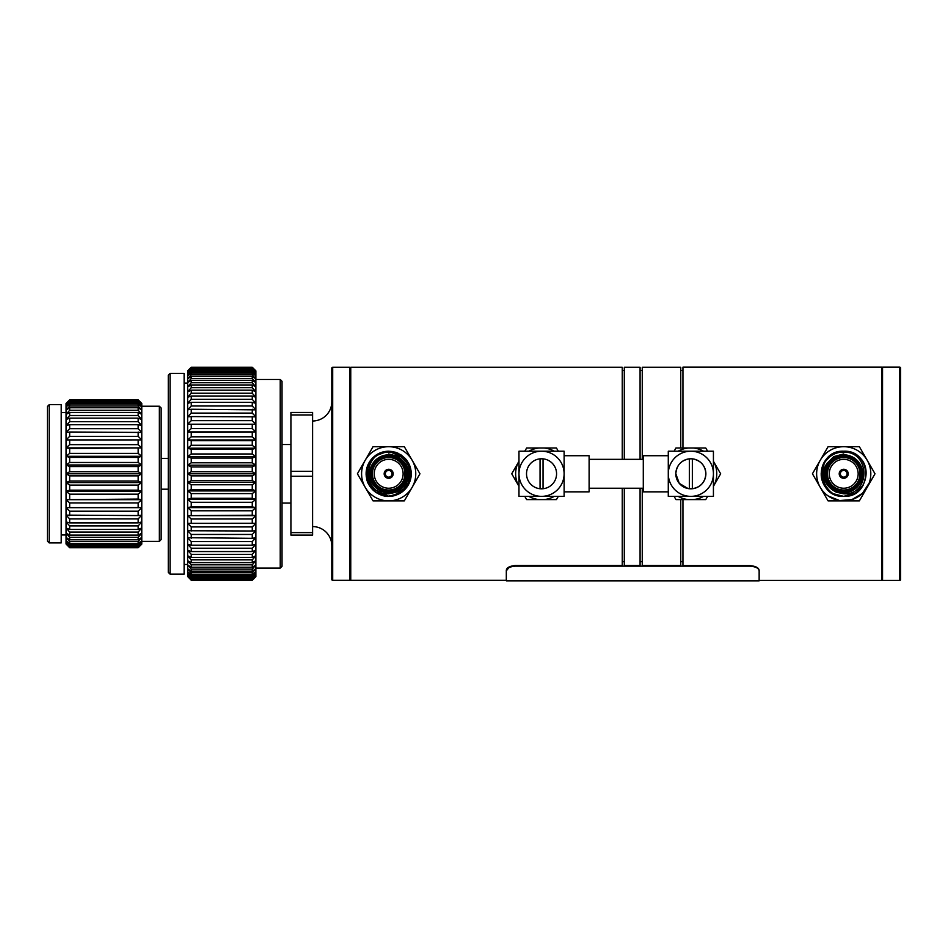 <?xml version="1.0" encoding="UTF-8"?>
<svg xmlns="http://www.w3.org/2000/svg" width="948" height="948" viewBox="0 0 948 948"><rect width="100%" height="100%" fill="white"/><g stroke="black" fill="none" stroke-linecap="round" stroke-linejoin="round"><path stroke-width="1.42" d="M388.68 455.372A18.415 18.415 0 0 0 370.265 473.787A18.415 18.415 0 0 0 388.68 492.202A18.415 18.415 0 0 0 407.095 473.787A18.415 18.415 0 0 0 388.68 455.372M388.68 492.747A18.96 18.96 0 0 1 369.72 473.787A18.96 18.96 0 0 1 388.68 454.827A18.96 18.96 0 0 1 407.64 473.787A18.96 18.96 0 0 1 388.68 492.747M388.68 469.9A3.887 3.887 0 0 1 392.567 473.787A3.887 3.887 0 0 1 388.68 477.674A3.887 3.887 0 0 1 384.793 473.787A3.887 3.887 0 0 1 388.68 469.9M388.68 477.128A3.342 3.342 0 0 0 392.022 473.787A3.342 3.342 0 0 0 388.68 470.445A3.342 3.342 0 0 0 385.338 473.787A3.342 3.342 0 0 0 388.68 477.128M388.68 488.232A14.445 14.445 0 0 0 403.125 473.787A14.445 14.445 0 0 0 388.68 459.342A14.445 14.445 0 0 0 374.235 473.787A14.445 14.445 0 0 0 388.68 488.232M388.68 456.628A17.159 17.159 0 0 1 405.839 473.787A17.159 17.159 0 0 1 388.68 490.946A17.159 17.159 0 0 1 371.521 473.787A17.159 17.159 0 0 1 388.68 456.628M388.68 490.045A16.258 16.258 0 0 0 404.938 473.787A16.258 16.258 0 0 0 388.68 457.529A16.258 16.258 0 0 0 372.422 473.787A16.258 16.258 0 0 0 388.68 490.045M388.68 478.302A4.515 4.515 0 0 0 393.195 473.787A4.515 4.515 0 0 0 388.68 469.272A4.515 4.515 0 0 0 384.165 473.787A4.515 4.515 0 0 0 388.68 478.302M405.424 458.642L400.933 454.827L409.512 465.101L410.211 480.553C414.738 466.949 403.078 451.319 388.68 452.172C361.97 451.141 361.65 495.401 388.68 493.813L395.956 492.249C406.621 486.822 410.389 478.337 407.249 466.795C411.396 477.65 408.778 486.597 399.404 493.647C393.657 496.112 394.297 495.958 388.68 496.361C384.924 496.953 376.854 494.169 372.339 489.369C368.215 483.883 366.366 482.307 366.141 472.507C366.461 466.997 368.654 462.114 372.706 457.825C377.458 453.464 382.779 451.248 388.68 451.212L392.673 451.568M408.849 463.643L410.211 480.553A22.574 22.574 0 0 1 399.404 493.647M408.576 484.452L400.542 492.996L388.68 496.361L371.095 487.947L366.603 469.094M366.627 468.976L366.212 471.606M382.518 452.066L377.02 454.459L372.706 457.837M372.73 457.813L375.669 455.336M387.862 496.349L381.06 495.034M376.178 492.581L371.403 488.315M366.118 474.64L368.049 482.959L366.212 475.955M366.201 475.92L366.331 470.587M367.113 467.103L367.883 465.018M371.687 458.927L375.835 455.23M399.973 493.339L397.022 494.761L387.246 496.314M385.552 496.148L376.285 492.652M375.1 491.811L371.178 488.042M369.566 485.791L366.236 476.263M366.189 475.718L366.509 469.521M366.189 475.778L366.568 469.236L367.871 465.041M368.713 463.264L371.746 458.856M371.877 458.714L383.063 451.923M383.158 451.9L387.59 451.236M393.313 495.887L387.163 496.314L376.249 492.628M375.076 491.811L371.391 488.303M368.547 483.99L367.99 482.805M367.741 482.212L366.224 476.086M368.559 463.56L372.043 458.524M372.232 458.334L375.858 455.206M375.906 455.182L383.122 451.912M383.312 451.864L387.708 451.236M375.515 492.131L387.365 496.325M387.317 496.325L375.941 492.427M375.053 491.775L369.732 486.051M367.694 482.117L366.106 473.858M368.014 464.721L368.571 463.525M368.594 463.477L371.486 459.164M378.252 453.76L383.62 451.793M383.822 451.746L388.526 451.212M375.147 491.846L367.421 481.371L367.243 466.7L374.638 456.106L388.182 451.212M395.079 452.137L400.66 454.661M401.146 454.969L405.483 458.714M409.24 464.473L410.994 470.362M411.183 471.974L409.228 483.136M395.186 452.172L388.68 451.212L401.158 454.969L408.588 463.157M409.418 464.864L411.077 470.931M411.183 471.95L409.05 483.504M395.636 452.315L398.255 453.345M398.314 453.369L406.182 459.531M406.574 460.017L407.604 461.486M408.635 463.24L410.057 481.039L401.277 492.522M408.789 484.049L409.726 465.61L397.331 452.931L388.68 451.212L404.559 457.742L411.124 471.381M411.242 473.253L408.541 484.511M408.517 484.57L404.654 489.737M403.469 490.839L399.144 493.79M398.29 494.216L393.005 495.946M393.408 451.71L388.68 451.212L404.642 457.813L411.077 470.978L407.237 486.644L393.491 495.84M388.68 496.361L378.643 494.003M376.261 492.64L373.737 490.709M372.588 489.618L369.898 486.3M369.862 486.265L368.926 484.712M368.914 484.689L366.118 473.218M367.137 467.056L368.63 463.406M368.665 463.347L370.893 459.887M372.268 458.287L377.494 454.175M378.062 453.867L388.443 451.212M388.68 451.212L405.27 458.476M405.329 458.536L407.616 461.498M410.152 466.807L410.804 469.284M410.982 470.303L409.773 481.821M406.467 487.687L405.566 488.777M405.507 488.836L403.267 491.017M401.3 492.51L389.047 496.361M407.616 486.075L401.146 492.605L410.579 479.25M405.531 458.761L408.564 463.098M405.744 488.564L402.793 491.408M408.221 462.482L400.933 454.827L405.412 458.631M409.299 464.591L409.986 466.333M410.105 466.689L410.638 479.013M409.05 464.046L411.053 470.789M406.502 487.639L403.232 491.04M368.44 483.788L368.085 483.042M366.118 474.604L366.129 472.649M370.858 459.934L373.263 457.291M375.242 455.644L376.427 454.827A22.574 22.574 0 0 1 381.807 452.291M372.161 489.168L369.578 485.814M370.206 460.811L367.066 480.292L376.403 492.735L368.808 484.487L366.106 473.964L368.736 463.216M371.201 459.496L375.408 455.526M368.369 483.646L366.746 468.466M371.521 459.116L376.427 454.827L371.106 459.626M388.68 453.938L398.598 456.604L405.863 463.868L407.296 466.914L405.863 463.868L398.598 456.604L388.68 453.938L398.598 456.604L405.863 463.868L407.296 466.914L405.863 463.868L398.598 456.604L388.68 453.938L398.598 456.604L405.863 463.868L407.296 466.914L405.863 463.868L398.598 456.604L388.68 453.938L398.598 456.604L405.863 463.868L407.296 466.914M843.72 492.202A18.415 18.415 0 0 1 825.305 473.787A18.415 18.415 0 0 1 843.72 455.372A18.415 18.415 0 0 1 862.135 473.787A18.415 18.415 0 0 1 843.72 492.202M843.72 454.827A18.96 18.96 0 0 0 824.76 473.787A18.96 18.96 0 0 0 843.72 492.747A18.96 18.96 0 0 0 862.68 473.787A18.96 18.96 0 0 0 843.72 454.827M843.72 477.674A3.887 3.887 0 0 0 847.607 473.787A3.887 3.887 0 0 0 843.72 469.9A3.887 3.887 0 0 0 839.833 473.787A3.887 3.887 0 0 0 843.72 477.674M843.72 470.445A3.342 3.342 0 0 1 847.062 473.787A3.342 3.342 0 0 1 843.72 477.128A3.342 3.342 0 0 1 840.378 473.787A3.342 3.342 0 0 1 843.72 470.445M843.72 459.342A14.445 14.445 0 0 1 858.165 473.787A14.445 14.445 0 0 1 843.72 488.232A14.445 14.445 0 0 1 829.275 473.787A14.445 14.445 0 0 1 843.72 459.342M843.72 490.946A17.159 17.159 0 0 0 860.879 473.787A17.159 17.159 0 0 0 843.72 456.628A17.159 17.159 0 0 0 826.561 473.787A17.159 17.159 0 0 0 843.72 490.946M843.72 457.529A16.258 16.258 0 0 1 859.978 473.787A16.258 16.258 0 0 1 843.72 490.045A16.258 16.258 0 0 1 827.462 473.787A16.258 16.258 0 0 1 843.72 457.529M843.72 469.272A4.515 4.515 0 0 1 848.235 473.787A4.515 4.515 0 0 1 843.72 478.302A4.515 4.515 0 0 1 839.205 473.787A4.515 4.515 0 0 1 843.72 469.272M831.467 492.747C817.875 484.819 817.875 462.754 831.467 454.827L824.168 462.506L822.189 480.565A22.574 22.574 0 0 0 832.996 493.647L843.72 496.361C872.847 497.747 872.847 449.826 843.72 451.212L832.439 454.234L824.168 462.506L822.189 480.565C817.662 466.949 829.322 451.319 843.72 452.172C870.43 451.141 870.75 495.401 843.72 493.813L836.444 492.249C825.779 486.822 822.011 478.337 825.151 466.795L826.538 463.868L833.802 456.604L843.72 453.938L833.802 456.604L826.538 463.868L825.104 466.914L826.538 463.868L833.802 456.604L843.72 453.938L833.802 456.604L826.538 463.868L825.104 466.914L826.538 463.868L833.802 456.604L843.72 453.938L833.802 456.604L826.538 463.868L825.104 466.914M825.151 466.795C821.004 477.65 823.622 486.597 832.996 493.647L843.72 496.361C865.382 497.617 874.838 465.48 855.973 454.827A22.574 22.574 0 0 0 850.593 452.291L843.72 451.212C814.593 449.826 814.593 497.747 843.72 496.361C872.847 497.747 872.847 449.826 843.72 451.212C814.593 449.826 814.593 497.747 843.72 496.361C872.847 497.747 872.847 449.826 843.72 451.212C814.593 449.826 814.593 497.747 843.72 496.361C872.847 497.747 872.847 449.826 843.72 451.212C814.593 449.826 814.593 497.747 843.72 496.361C872.847 497.747 872.847 449.826 843.72 451.212C814.593 449.826 814.593 497.747 843.72 496.361C872.847 497.747 872.847 449.826 843.72 451.212L832.427 454.234L824.168 462.506L821.146 473.787L824.168 485.08M843.72 496.361L855.973 492.747L863.273 485.08M831.467 454.827L824.168 462.506L822.189 480.565L824.168 462.506L831.467 454.827M855.973 492.747L862.348 486.537M714.389 484.629A25.916 25.916 0 0 0 714.389 462.944L720.658 473.787L713.429 486.3M518.011 484.629A25.916 25.916 0 0 1 518.011 462.944L511.742 473.787L518.971 486.3M589.111 491.846L589.111 455.727L564.119 455.727L564.119 491.846L589.111 491.846M526.519 473.787A15.026 15.026 0 0 0 541.545 488.812A15.026 15.026 0 0 0 556.571 473.787A15.026 15.026 0 0 0 541.545 458.761A15.026 15.026 0 0 0 526.519 473.787M643.289 459.342L589.111 459.342M643.289 488.232L589.111 488.232M668.281 455.727L643.289 455.727L643.289 491.846L668.281 491.846M688.011 488.54L679.266 483.361L675.829 473.787C676.516 465.35 681.031 460.361 689.362 458.832L692.348 458.832C700.679 460.373 705.194 465.35 705.881 473.787C705.194 482.224 700.679 487.213 692.348 488.741L689.362 488.741L689.362 458.868M675.829 473.787A15.026 15.026 0 0 1 690.855 458.761A15.026 15.026 0 0 1 705.881 473.787A15.026 15.026 0 0 1 690.855 488.812A15.026 15.026 0 0 1 675.829 473.787M692.348 458.832L692.348 488.706M540.052 488.741L543.038 488.741L543.038 458.868M543.038 458.832L540.052 458.832L540.052 488.706M713.429 473.787A22.574 22.574 0 0 0 690.855 451.212L713.429 451.212L713.429 496.361L690.855 496.361A22.574 22.574 0 0 0 713.429 473.787M668.281 473.787A22.574 22.574 0 0 1 690.855 451.212L668.281 451.212L668.281 473.787A22.574 22.574 0 0 0 690.855 496.361L668.281 496.361L668.281 473.787M518.971 473.787A22.574 22.574 0 0 1 541.545 451.212L518.971 451.212L518.971 496.361L541.545 496.361A22.574 22.574 0 0 1 518.971 473.787M564.119 473.787A22.574 22.574 0 0 1 541.545 496.361L564.119 496.361L564.119 473.787A22.574 22.574 0 0 0 541.545 451.212L564.119 451.212L564.119 473.787M542.28 499.596L541.391 499.596M540.81 447.977L541.699 447.977M558.313 496.361L556.44 499.596L543.927 499.596A25.916 25.916 0 0 0 554.272 496.361M524.777 496.361L526.65 499.596L543.927 499.596M539.163 499.596A25.916 25.916 0 0 1 528.818 496.361M518.971 461.273L518.011 462.944M524.777 451.212L526.65 447.977L539.163 447.977A25.916 25.916 0 0 0 528.818 451.212M558.313 451.212L556.44 447.977L539.163 447.977M543.927 447.977A25.916 25.916 0 0 1 554.272 451.212M678.128 496.361A25.916 25.916 0 0 0 688.473 499.596L693.237 499.596A25.916 25.916 0 0 0 703.582 496.361M713.429 461.273L714.389 462.944M703.582 451.212A25.916 25.916 0 0 0 693.237 447.977L688.473 447.977A25.916 25.916 0 0 0 678.128 451.212M707.623 451.212L705.75 447.977L693.237 447.977M688.473 447.977L675.96 447.977L674.087 451.212M674.087 496.361L675.96 499.596L688.473 499.596M693.237 499.596L705.75 499.596L707.623 496.361M691.59 447.977L690.701 447.977M690.12 499.596L691.009 499.596M816.631 473.787A27.089 27.089 0 0 0 843.72 500.876A27.089 27.089 0 0 0 870.809 473.787A27.089 27.089 0 0 0 843.72 446.698A27.089 27.089 0 0 0 816.631 473.787M332.701 367.255A0.901 0.901 0 0 0 331.8 368.156L331.8 579.418A0.901 0.901 0 0 0 332.701 580.318L349.859 580.318L349.859 367.255L332.701 367.255L332.701 580.318M899.699 580.437A0.901 0.901 0 0 0 900.6 579.536L900.6 368.037A0.901 0.901 0 0 0 899.699 367.137L882.541 367.137L882.541 580.437L899.699 580.437L899.699 367.137M49.201 542.908L47.4 541.095L47.4 406.479L49.201 404.666L49.201 542.908L61.205 542.908L61.205 404.666L49.201 404.666M170.071 574.156L168.27 572.355L168.27 375.218L170.071 373.417L170.071 574.156L184.113 574.156L184.113 373.417L170.071 373.417M161.16 408.019L161.16 539.554L159.359 541.367L159.359 406.218L161.16 408.019M282.03 381.286L282.03 566.288L280.229 568.089L280.229 379.484L282.03 381.286M61.205 534.98L66.052 534.98M61.205 412.593L66.052 412.593M141.773 541.367L159.359 541.367M141.773 406.218L159.359 406.218M161.16 489.192L168.27 489.192M161.16 458.382L168.27 458.382M184.113 564.475L187.645 564.475M184.113 383.099L187.645 383.099M255.877 568.089L280.229 568.089M255.877 379.484L280.229 379.484M282.03 503.056L290.918 503.056M282.03 444.517L290.918 444.517M331.8 401.786A19.209 19.209 0 0 1 312.591 420.995M331.8 545.787A19.209 19.209 0 0 0 312.591 526.578M349.859 579.915L350.76 579.915M349.859 367.658L350.76 367.658M881.64 579.915L882.541 579.915M881.64 367.658L882.541 367.658M66.052 403.445L69.666 399.831L138.159 399.831L69.666 399.878L66.052 403.445M141.773 544.128L138.159 547.743L141.773 544.128M187.645 370.869L191.247 367.255L252.263 367.255L191.247 367.35L187.645 370.869M255.877 576.704L252.263 580.318L191.247 580.318L252.263 580.318L255.877 576.503L252.263 579.963L191.247 579.963L187.645 576.503L187.645 544.247L191.247 548.217L252.263 548.217L255.877 544.247L255.877 550.278L252.263 551.558L191.247 551.558L187.645 550.278L191.247 554.331L252.263 554.331L255.877 550.278L255.877 555.765L252.263 557.377L191.247 557.377L187.645 555.765L191.247 559.877L252.263 559.877L255.877 555.765L255.877 560.683L252.263 562.614L191.247 562.614L187.645 560.683L191.247 564.83L252.263 564.83L255.877 560.683L255.877 564.996L252.263 567.224L191.247 567.224L187.645 564.996L191.247 569.144L252.263 569.144L255.877 564.996L255.877 568.67L252.263 571.17L191.247 571.17L187.645 568.67L191.247 572.782L252.263 572.782L255.877 568.67L255.877 571.668L252.263 574.452L191.247 574.452L187.645 571.668L191.247 575.732L252.263 575.732L255.877 571.668L255.877 573.99L252.263 577.012L191.247 577.012L187.645 573.99L191.247 577.96L252.263 577.96L255.877 573.99L255.877 575.602L252.263 578.861L191.247 578.861L187.645 575.602L191.247 579.465L252.263 579.465L255.877 575.602L255.877 576.704M622.255 370.514L624.294 370.514M624.294 459.342L624.294 367.255L640.078 367.255L640.078 459.342M640.078 370.514L642.258 370.514M642.258 459.342L642.258 367.255L680.759 367.255L680.759 447.977M680.759 370.514L682.939 370.514M869.197 482.994L862.49 493.316L851.92 499.608L839.572 500.556L828.137 495.946M682.939 499.596L682.939 565.648L750.117 565.648C755.817 566.193 758.827 567.781 759.147 570.412L759.147 580.437L881.64 580.437L881.64 367.137L682.939 367.137L682.939 447.977M622.255 459.342L622.255 367.255L350.76 367.255L350.76 580.318L506.315 580.318L506.315 570.281C506.635 567.651 509.645 566.063 515.345 565.518L622.255 565.518L622.255 488.232M361.591 473.787A27.089 27.089 0 0 1 388.68 446.698A27.089 27.089 0 0 1 415.769 473.787A27.089 27.089 0 0 1 388.68 500.876A27.089 27.089 0 0 1 361.591 473.787M312.591 471.298L290.918 471.298L290.918 412.463L312.591 412.463L312.591 535.11L290.918 535.11L290.918 476.275L312.591 476.275M312.591 532.622L290.918 532.622M290.918 471.298L290.918 476.275M290.918 414.951L312.591 414.951M412.143 460.242L404.322 446.698L373.038 446.698L357.396 473.787L373.038 500.876L404.322 500.876L419.964 473.787L412.143 460.242M680.759 561.702L682.939 561.702M680.759 499.596L680.759 565.518L642.258 565.518L642.258 488.232M640.078 561.702L642.258 561.702M640.078 488.232L640.078 565.518L624.294 565.518L624.294 488.232M622.255 561.702L624.294 561.702M252.263 551.558L252.263 548.217M191.247 548.217L191.247 551.558M191.247 554.331L191.247 557.377M252.263 557.377L252.263 554.331M191.247 559.877L191.247 562.614M252.263 562.614L252.263 559.877M191.247 564.83L191.247 567.224M252.263 567.224L252.263 564.83M191.247 569.144L191.247 571.17M252.263 571.17L252.263 569.144M191.247 572.782L191.247 574.452M252.263 574.452L252.263 572.782M191.247 575.732L191.247 577.012M252.263 577.012L252.263 575.732M191.247 577.96L191.247 578.861M252.263 578.861L252.263 577.96M191.247 580.223L187.645 576.503L191.247 580.223L252.263 580.223M191.247 367.611L187.645 371.971L191.247 367.611L252.263 367.611L255.877 371.071L252.263 367.35M252.263 367.255L255.877 370.869L255.877 371.971L252.263 368.108L191.247 368.108M191.247 368.713L252.263 368.713L255.877 371.971L255.877 373.583L252.263 369.613L191.247 369.613L187.645 373.583L187.645 371.971L191.247 368.713L191.247 369.613M252.263 369.613L252.263 368.713M191.247 370.561L252.263 370.561L255.877 373.583L255.877 375.906L252.263 371.841L191.247 371.841L187.645 375.906L187.645 373.583L191.247 370.561L191.247 371.841M252.263 371.841L252.263 370.561M191.247 373.121L252.263 373.121L255.877 375.906L255.877 378.904L252.263 374.792L191.247 374.792L187.645 378.904L187.645 375.906L191.247 373.121L191.247 374.792M252.263 374.792L252.263 373.121M191.247 376.403L252.263 376.403L255.877 378.904L255.877 382.577L252.263 378.43L191.247 378.43L187.645 382.577L187.645 378.904L191.247 376.403L191.247 378.43M252.263 378.43L252.263 376.403M191.247 380.349L252.263 380.349L255.877 382.577L255.877 386.891L252.263 382.743L191.247 382.743L187.645 386.891L187.645 382.577L191.247 380.349L191.247 382.743M252.263 382.743L252.263 380.349M191.247 384.971L252.263 384.971L255.877 386.891L255.877 391.808L252.263 387.696L191.247 387.696L187.645 391.808L187.645 386.891L191.247 384.971L191.247 387.696M252.263 387.696L252.263 384.971M191.247 390.197L252.263 390.197L255.877 391.808L255.877 397.295L252.263 393.242L191.247 393.242L187.645 397.295L187.645 391.808L191.247 390.197L191.247 393.242M252.263 393.242L252.263 390.197M191.247 396.015L252.263 396.015L255.877 397.295L255.877 403.327L252.263 399.357L191.247 399.357L187.645 403.327L187.645 397.295L191.247 396.015L191.247 399.357M252.263 399.357L252.263 396.015M191.247 402.39L252.263 402.39L255.877 403.327L255.877 409.856L252.263 406.005L191.247 406.005L187.645 409.856L187.645 403.327L191.247 402.39L191.247 406.005M252.263 406.005L252.263 402.39M191.247 409.252L255.877 409.856L255.877 416.836L252.263 413.115L191.247 413.115L187.645 416.836L187.645 409.856L191.247 409.252L191.247 413.115M252.263 413.115L252.263 409.252M191.247 416.575L255.877 416.836L255.877 424.206L252.263 420.651L191.247 420.651L187.645 424.206L187.645 416.836L191.247 416.575L191.247 420.651M252.263 420.651L252.263 416.575M191.247 424.289L255.877 424.206L255.877 431.921L252.263 428.567L191.247 428.567L187.645 431.921L187.645 424.206L191.247 424.289L191.247 428.567M252.263 428.567L252.263 424.289M191.247 432.359L255.877 431.921L255.877 439.943L252.263 436.803L191.247 436.803L187.645 439.943L187.645 431.921L191.247 432.359L191.247 436.803M252.263 436.803L252.263 432.359M191.247 440.713L252.263 440.713L255.877 439.943L255.877 448.191L252.263 445.287L191.247 445.287L187.645 448.191L187.645 439.943L191.247 440.713L191.247 445.287M252.263 445.287L252.263 440.713M191.247 449.305L252.263 449.305L255.877 448.191L255.877 456.628L252.263 453.974L191.247 453.974L187.645 456.628L187.645 448.191L191.247 449.305L191.247 453.974M252.263 453.974L252.263 449.305M252.263 545.195L191.247 545.195L187.645 544.247L187.645 537.717L191.247 541.569L252.263 541.569L255.877 537.717L255.877 544.247L252.263 545.195L252.263 541.569M191.247 541.569L191.247 545.195M252.263 538.322L187.645 537.717L187.645 530.738L191.247 534.459L252.263 534.459L255.877 530.738L255.877 537.717L252.263 538.322L252.263 534.459M191.247 534.459L191.247 538.322M252.263 530.999L187.645 530.738L187.645 523.367L191.247 526.922L252.263 526.922L255.877 523.367L255.877 530.738L252.263 530.999L252.263 526.922M191.247 526.922L191.247 530.999M252.263 523.284L187.645 523.367L187.645 515.653L191.247 519.006L252.263 519.006L255.877 515.653L255.877 523.367L252.263 523.284L252.263 519.006M191.247 519.006L191.247 523.284M252.263 515.214L187.645 515.653L187.645 507.63L191.247 510.771L252.263 510.771L255.877 507.63L255.877 515.653L252.263 515.214L252.263 510.771M191.247 510.771L191.247 515.214M252.263 506.86L191.247 506.86L187.645 507.63L187.645 499.383L191.247 502.286L252.263 502.286L255.877 499.383L255.877 507.63L252.263 506.86L252.263 502.286M191.247 502.286L191.247 506.86M252.263 498.269L191.247 498.269L187.645 499.383L187.645 490.946L191.247 493.6L252.263 493.6L255.877 490.946L255.877 499.383L252.263 498.269L252.263 493.6M191.247 493.6L191.247 498.269M252.263 489.5L191.247 489.5L187.645 490.946L187.645 482.402L191.247 484.772L252.263 484.772L255.877 482.402L255.877 490.946L252.263 489.5L252.263 484.772M191.247 484.772L191.247 489.5M252.263 480.636L191.247 480.636L187.645 482.402L187.645 473.787L191.247 475.86L252.263 475.86L255.877 473.787L255.877 482.402L252.263 480.636L252.263 475.86M191.247 475.86L191.247 480.636M191.247 458.074L252.263 458.074L255.877 456.628L255.877 465.172L252.263 462.802L191.247 462.802L187.645 465.172L187.645 456.628L191.247 458.074L191.247 462.802M252.263 462.802L252.263 458.074M69.666 400.139L66.052 404.689L66.052 403.575L69.666 400.139L138.159 400.139L141.773 403.575L138.159 399.878M138.159 399.831L141.773 403.445L141.773 404.689L138.159 400.779L69.666 400.779M138.159 400.779L138.159 400.139M69.666 401.549L138.159 401.549L141.773 404.689L141.773 406.882L138.159 402.841L69.666 402.841L66.052 406.882L66.052 404.689L69.666 401.549L69.666 402.841M138.159 402.841L138.159 401.549M69.666 404.121L138.159 404.121L141.773 406.882L141.773 410.14L138.159 406.017L69.666 406.017L66.052 410.14L66.052 406.882L69.666 404.121L69.666 406.017M138.159 406.017L138.159 404.121M69.666 407.77L138.159 407.77L141.773 410.14L141.773 414.394L138.159 410.259L69.666 410.259L66.052 414.394L66.052 410.14L69.666 407.77L69.666 410.259M138.159 410.259L138.159 407.77M69.666 412.475L138.159 412.475L141.773 414.394L141.773 419.585L138.159 415.508L69.666 415.508L66.052 419.585L66.052 414.394L69.666 412.475L69.666 415.508M138.159 415.508L138.159 412.475M69.666 418.139L138.159 418.139L141.773 419.585L141.773 425.628L138.159 421.67L69.666 421.67L66.052 425.628L66.052 419.585L69.666 418.139L69.666 421.67M138.159 421.67L138.159 418.139M69.666 424.692L138.159 424.692L141.773 425.628L141.773 432.442L138.159 428.662L69.666 428.662L66.052 432.442L66.052 425.628L69.666 424.692L69.666 428.662M138.159 428.662L138.159 424.692M69.666 432.004L141.773 432.442L141.773 439.896L138.159 436.364L69.666 436.364L66.052 439.896L66.052 432.442L69.666 432.004L69.666 436.364M138.159 436.364L138.159 432.004M69.666 439.979L141.773 439.896L141.773 447.894L138.159 444.648L69.666 444.648L66.052 447.894L66.052 439.896L69.666 439.979L69.666 444.648M138.159 444.648L138.159 439.979M69.666 448.499L141.773 447.894L141.773 456.296L138.159 453.393L69.666 453.393L66.052 456.296L66.052 447.894L69.666 448.499L69.666 453.393M138.159 453.393L138.159 448.499M69.666 547.695L66.052 543.998L69.666 547.695L138.159 547.695M138.159 547.434L69.666 547.434L66.052 543.998L66.052 542.884L69.666 546.795L138.159 546.795L141.773 542.884L141.773 543.998L138.159 546.795M69.666 546.795L69.666 547.434M138.159 546.024L69.666 546.024L66.052 542.884L66.052 540.692L69.666 544.733L138.159 544.733L141.773 540.692L141.773 542.884L138.159 546.024L138.159 544.733M69.666 544.733L69.666 546.024M138.159 543.453L69.666 543.453L66.052 540.692L66.052 537.433L69.666 541.557L138.159 541.557L141.773 537.433L141.773 540.692L138.159 543.453L138.159 541.557M69.666 541.557L69.666 543.453M138.159 539.803L69.666 539.803L66.052 537.433L66.052 533.179L69.666 537.315L138.159 537.315L141.773 533.179L141.773 537.433L138.159 539.803L138.159 537.315M69.666 537.315L69.666 539.803M138.159 535.099L69.666 535.099L66.052 533.179L66.052 527.989L69.666 532.065L138.159 532.065L141.773 527.989L141.773 533.179L138.159 535.099L138.159 532.065M69.666 532.065L69.666 535.099M138.159 529.434L69.666 529.434L66.052 527.989L66.052 521.945L69.666 525.903L138.159 525.903L141.773 521.945L141.773 527.989L138.159 529.434L138.159 525.903M69.666 525.903L69.666 529.434M138.159 522.881L69.666 522.881L66.052 521.945L66.052 515.131L69.666 518.912L138.159 518.912L141.773 515.131L141.773 521.945L138.159 522.881L138.159 518.912M69.666 518.912L69.666 522.881M138.159 515.57L66.052 515.131L66.052 507.678L69.666 511.221L138.159 511.221L141.773 507.678L141.773 515.131L138.159 515.57L138.159 511.221M69.666 511.221L69.666 515.57M138.159 507.595L66.052 507.678L66.052 499.679L69.666 502.926L138.159 502.926L141.773 499.679L141.773 507.678L138.159 507.595L138.159 502.926M69.666 502.926L69.666 507.595M138.159 499.075L66.052 499.679L66.052 491.277L69.666 494.181L138.159 494.181L141.773 491.277L141.773 499.679L138.159 499.075L138.159 494.181M69.666 494.181L69.666 499.075M138.159 490.163L69.666 490.163L66.052 491.277L66.052 482.603L69.666 485.103L138.159 485.103L141.773 482.603L141.773 491.277L138.159 490.163L138.159 485.103M69.666 485.103L69.666 490.163M138.159 481.003L69.666 481.003L66.052 482.603L66.052 473.787L69.666 475.86L138.159 475.86L141.773 473.787L141.773 482.603L138.159 481.003L138.159 475.86M69.666 475.86L69.666 481.003M69.666 457.41L138.159 457.41L141.773 456.296L141.773 464.97L138.159 462.47L69.666 462.47L66.052 464.97L66.052 456.296L69.666 457.41L69.666 462.47M138.159 462.47L138.159 457.41M255.877 465.172L255.877 473.787L252.263 471.713L191.247 471.713L187.645 473.787L187.645 465.172L191.247 466.937L252.263 466.937L255.877 465.172L187.645 465.172M191.247 466.937L191.247 471.713M252.263 471.713L252.263 466.937M141.773 464.97L141.773 473.787L138.159 471.713L69.666 471.713L66.052 473.787L66.052 464.97L69.666 466.57L138.159 466.57L141.773 464.97L66.052 464.97M69.666 466.57L69.666 471.713M138.159 471.713L138.159 466.57M141.773 473.787L66.052 473.787M141.773 482.603L66.052 482.603M141.773 491.277L66.052 491.277M141.773 499.679L66.052 499.679M141.773 507.678L66.052 507.678M141.773 456.296L66.052 456.296M141.773 447.894L66.052 447.894M141.773 439.896L66.052 439.896M255.877 473.787L187.645 473.787M255.877 482.402L187.645 482.402M255.877 490.946L187.645 490.946M255.877 499.383L187.645 499.383M255.877 507.63L187.645 507.63M255.877 515.653L187.645 515.653M255.877 523.367L187.645 523.367M255.877 456.628L187.645 456.628M255.877 448.191L187.645 448.191M255.877 439.943L187.645 439.943M255.877 431.921L187.645 431.921M255.877 424.206L187.645 424.206M759.147 580.437L759.147 570.874C758.827 568.267 755.817 566.691 750.117 566.146L515.345 566.146C509.657 566.679 506.647 568.267 506.315 570.874L506.315 570.281M508.792 567.745L506.315 570.874L506.315 580.318M820.257 460.242L828.078 446.698L859.362 446.698L875.004 473.787L859.362 500.876L828.078 500.876L812.436 473.787L820.257 460.242M515.345 566.146L515.345 565.518M69.666 547.743L138.159 547.743M506.315 580.863L759.147 580.863"/></g></svg>
